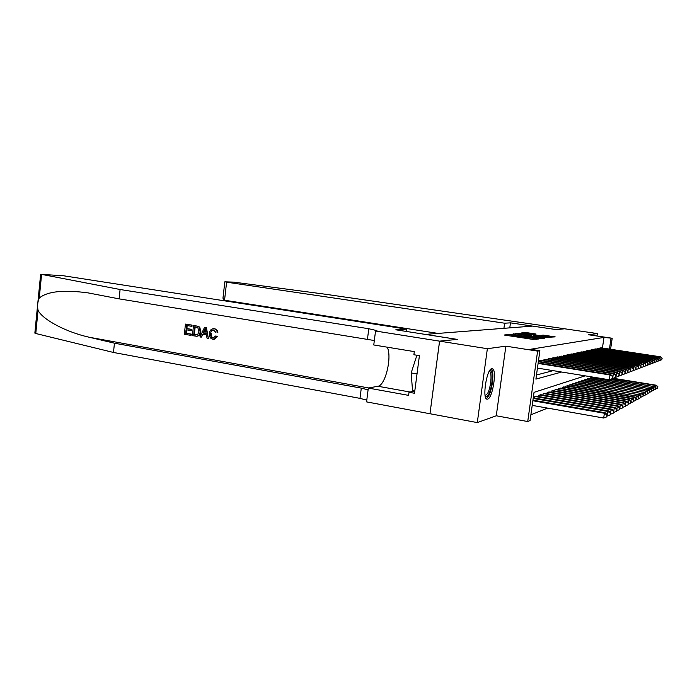 <?xml version="1.0" encoding="UTF-8"?>
<svg xmlns="http://www.w3.org/2000/svg" width="697" height="697" viewBox="0 0 697 697"><rect width="100%" height="100%" fill="white"/><g stroke="black" fill="none" stroke-linecap="round" stroke-linejoin="round"><path stroke-width="1.05" d="M508.941 334.429L504.166 335.03L532.534 339.343L538.659 338.986L512.757 335.571L508.941 334.429M491.777 368.669C486.663 368.879 481.976 399.181 487.064 399.154L487.612 399.12C492.753 398.266 497.214 368.879 492.221 368.669L491.777 368.669M536.08 334.046L525.817 332.504L521.339 332.966L549.28 337.226L555.169 336.869L543.19 335.109L541.377 335.335L550.168 336.886L545.15 336.477L524.492 333.21L536.08 334.046M602.435 348.021L603.977 337.418L612.201 338.245L610.589 349.249M439.563 341.147L457.232 339.404L395.818 329.794L406.586 329.141L63.183 275.716L41.82 274.426L120.093 289.508L368.783 328.74L376.92 330.622L375.535 331.023L439.563 341.147L429.971 413.748L439.598 341.147L457.319 339.395L425.37 334.394L532.508 326.1L556.302 329.603L564.631 328.784L597.346 333.567L588.608 334.769L612.201 338.245M439.598 341.147L487.36 348.709L477.297 422.591L496.273 415.778L527.725 421.537L537.614 351.114L539.887 350.722L535.897 379.124L561.651 372.024M496.273 415.778L505.865 346.156L487.36 348.709M505.865 346.156L537.614 351.114M603.977 337.418L530.548 349.267L539.887 350.722M515.71 333.872L510.082 334.438L537.953 338.655L544.305 338.254L515.71 333.872L515.606 334.621M515.301 333.541L521.8 333.271L549.855 337.548L546.169 337.618L533.231 335.771L544.2 338.001L515.301 333.584M596.989 336.006L597.346 333.567M430.005 413.739L477.297 422.591M542.205 360.375L539.67 360.645L539.539 361.56M546.378 359.495L543.921 359.757L543.799 360.637M550.421 358.633L548.042 358.894L547.929 359.739M554.342 357.805L552.041 358.049L551.919 358.877M558.14 357.003L555.91 357.239L555.797 358.031M561.826 356.219L559.665 356.455L559.552 357.221M565.406 355.461L563.307 355.688L563.202 356.437M568.883 354.729L566.844 354.947L566.739 355.67M572.254 354.015L570.277 354.224L570.172 354.93M575.539 353.318L573.605 353.527L573.509 354.207M578.719 352.638L576.846 352.848L576.759 353.51M581.821 351.985L580 352.185L579.913 352.821M584.844 351.349L583.067 351.541L582.98 352.159M587.78 350.73L586.055 350.913L585.959 351.523M590.638 350.121L588.956 350.303L588.869 350.896M593.417 349.528L591.779 349.711L591.701 350.286M596.135 348.962L594.541 349.136L594.454 349.694M598.775 348.395L597.224 348.57L597.146 349.11M536.481 374.995L553.157 370.647M599.76 348.552L599.838 348.021L601.354 347.855M530.879 414.82L547.598 408.111M534.407 398.065L534.582 396.785L537.143 396.279M538.737 396.549L538.912 395.312L541.386 394.824M542.928 395.086L543.094 393.892L545.498 393.413M546.988 393.674L547.154 392.516L549.48 392.045M550.926 392.298L551.092 391.174L553.348 390.729M554.751 390.965L554.908 389.876L557.095 389.44M558.454 389.675L558.611 388.621L560.728 388.194M562.052 388.421L562.2 387.401L564.265 386.983M565.555 387.201L565.694 386.216L567.698 385.816M568.944 386.025L569.083 385.058L571.035 384.674M572.246 384.875L572.376 383.942L574.276 383.559M575.452 383.759L575.583 382.853L577.43 382.479M578.58 382.67L578.702 381.79L580.496 381.433M581.612 381.616L581.742 380.762L583.485 380.414M584.574 380.588L584.696 379.76L586.395 379.412M587.449 379.586L587.571 378.776L589.226 378.445M590.254 378.619L590.368 377.826L591.988 377.504M592.99 377.669L593.069 377.129M585.149 375.849L534.041 392.341L530.068 420.544L527.725 421.537M609.448 349.075L610.999 338.454M511.563 334.438L538.781 338.298L511.563 334.438M523.735 334.238L518.577 333.819L521.661 334.455L531.158 335.423L523.735 334.238M532.203 405.384L603.689 418.026L604.386 413.26L605.249 412.798L532.944 400.156M532.856 400.74L604.386 413.26L606.965 414.994L606.678 416.902L606.965 414.994M605.249 412.798L607.305 414.802L607.784 411.422L608.62 410.969L533.266 397.865M606.678 416.902L603.689 418.026M537.448 368.094L609.309 379.769L610.006 374.969L538.11 363.416M612.585 376.728L612.306 378.645L612.916 376.607L610.006 374.969L610.851 374.672L538.162 362.998M609.309 379.769L612.306 378.645M538.337 361.778L613.325 373.784L612.907 376.598L610.851 374.672M489.695 370.569C493.703 368.225 492.692 387.497 488.492 394.511C487.29 396.628 486.227 397.299 485.312 396.515M485.147 395.696L487.525 393.552C491.071 387.628 492.361 371.37 489.268 371.283M486.288 398.684L488.545 396.105C492.552 389.327 494.434 371.074 491.324 368.844M416.902 355.235L411.169 372.947L412.502 390.224L414.846 390.642M417.024 373.958L411.169 372.947M190.699 335.335L184.339 334.238L185.463 324.088L191.605 325.116L191.475 326.292L186.561 325.464L186.212 328.592L190.795 329.367L190.664 330.544L186.082 329.759L185.69 333.279L190.83 334.159L191.117 335.318L191.387 334.133L186.256 333.253L186.813 329.89M190.664 330.544L191.405 330.517L191.536 329.341L186.953 328.566L187.118 325.56M191.475 326.292L192.032 326.274L192.023 325.107L185.463 324.088M197.059 336.233C199.342 335.832 200.614 334.316 200.884 331.676L199.76 327.276L198.479 326.335L193.513 325.438L198.044 326.353L199.237 327.294L200.152 331.702C199.943 334.351 198.767 335.867 196.632 336.259L192.381 335.623L193.513 325.438M214.136 339.343L217.656 336.477L215.756 335.963L217.656 336.477M213.5 338.08C211.679 337.374 210.991 335.832 211.418 333.445L210.686 333.48C210.311 335.858 211.069 337.4 212.968 338.106L213.5 338.08M216.976 336.52L213.735 339.369L212.951 339.308C210.259 338.559 209.091 336.546 209.44 333.271C209.736 330.544 211.043 329.028 213.352 328.714L214.118 328.775C215.87 329.123 216.906 330.317 217.22 332.338L217.882 332.312C217.429 330.308 216.314 329.123 214.51 328.757L213.752 328.705M120.093 289.508L119.109 298.865L88.127 292.897C63.645 289.612 47.361 291.329 39.259 298.055C37.612 301.801 37.202 305.896 38.056 310.339C42.595 319.548 65.823 332.086 89.408 337.287L114.447 343.194L361.29 388.124L368.086 389.85M208.359 338.385L206.408 327.52L204.596 327.302L205.998 327.538L208.359 338.385L207.035 338.158L206.382 334.83L202.618 334.185L201.259 337.156L199.943 336.93L204.596 327.302M201.259 337.156L203.236 334.29M114.447 343.194L113.48 352.464L360 398.37L366.779 400.165M374.333 340.528L119.109 298.865M38.056 310.339L35.774 333.506L113.48 352.464M375.535 331.023L373.766 344.971L414.297 351.61L413.887 354.738L419.411 355.653L414.497 393.265L409.008 392.272L408.599 395.373L368.312 388.063L366.561 401.881L429.971 413.748M406.586 329.141L406.29 331.432M387.218 347.176C392.272 356.69 385.441 385.589 377.905 386.243L368.312 388.063M35.774 333.506L34.85 333.114L40.618 274.487M414.793 391L409.008 392.272M212.968 338.106L215.756 335.963M215.922 332.443L213.352 329.908C211.714 330.256 210.825 331.45 210.686 333.48M217.22 332.338L217.882 332.312M204.343 330.395L203.123 333.07L206.138 333.584L205.162 328.601L203.855 333.035L203.123 333.07M206.112 333.419L203.855 333.035M193.74 334.665L197.695 334.612L198.906 331.476L197.817 327.581L194.62 326.823L193.74 334.665L194.297 334.638L195.169 326.919M200.152 331.702L200.884 331.676M199.237 327.294L199.76 327.276M198.044 326.353L198.479 326.335M195.543 334.978L194.297 334.638M190.83 334.159L191.387 334.133M185.69 333.279L186.256 333.253M190.795 329.367L191.536 329.341M186.212 328.592L186.953 328.566M503.922 328.313L504.628 323.208L226.603 282.18L224.547 300.241L438.073 333.41M222.996 297.915L224.817 281.823L233.739 282.128L324.802 294.16L564.648 328.775L556.345 329.603L510.465 322.85L504.628 323.208M509.777 327.86L510.465 322.85M224.817 281.823L226.603 282.18M222.962 298.203L224.547 300.241M533.179 398.431L607.784 411.422L610.311 413.129L610.041 415.003L610.311 413.129M608.62 410.969L610.642 412.946M610.041 415.003L607.113 416.109M535.348 396.523L611.069 409.644L611.879 409.209L536.437 396.157M610.598 412.894L611.069 409.644L613.552 411.326L613.282 413.164L613.552 411.326M611.879 409.209L613.874 411.143M613.282 413.164L610.45 414.236M539.652 395.06L614.249 407.928L615.024 407.51L540.706 394.702M613.787 411.064L614.249 407.928L616.688 409.575L616.418 411.396L616.688 409.575M615.024 407.51L616.993 409.409M616.418 411.396L613.682 412.424M543.817 393.648L617.324 406.264L618.073 405.863L544.836 393.3M616.88 409.287L617.324 406.264L619.72 407.893L619.459 409.679L619.72 407.893M618.073 405.863L620.025 407.728M619.459 409.679L616.81 410.672M615.852 375.509L615.573 377.391L616.174 375.387L613.325 373.784L614.135 373.487L538.398 361.377M655.502 387.323L655.772 385.476L612.637 378.497L615.573 377.391M616.174 375.387L614.135 373.487M616.122 375.343L616.523 372.634L540.428 360.488M619.014 374.333L618.736 376.18L619.319 374.211L616.523 372.634L617.307 372.346L541.491 360.262M615.904 377.251L618.736 376.18M619.319 374.211L617.307 372.346M619.232 374.132L619.624 371.518L544.653 359.6M622.064 373.191L621.794 375.012L622.369 373.078L619.624 371.518L620.382 371.248L545.69 359.382M619.049 376.04L621.794 375.012M622.369 373.078L620.382 371.248M622.247 372.965L622.621 370.438L548.757 358.746M625.017 372.085L624.756 373.88L625.314 371.98L622.621 370.438L623.353 370.177L549.759 358.528M622.099 374.873L624.756 373.88M625.314 371.98L623.353 370.177M547.851 392.28L620.304 404.661L621.027 404.26L548.844 391.941M619.868 407.579L620.304 404.661L622.656 406.255L622.404 408.015L622.656 406.255M621.027 404.26L622.952 406.098M622.404 408.015L619.833 408.982M625.157 371.832L625.514 369.401L552.721 357.909M627.884 371.013L627.622 372.782L628.163 370.909L625.514 369.401L626.228 369.14L553.697 357.7M625.052 373.749L627.622 372.782M628.163 370.909L626.228 369.14M551.763 390.947L623.179 403.101L623.893 402.718L552.721 390.616M622.761 405.924L623.179 403.101L625.505 404.669L625.244 406.403L625.505 404.669M623.893 402.718L625.784 404.521M625.244 406.403L622.761 407.344M627.98 370.743L628.328 368.391L556.572 357.099M630.654 369.985L630.393 371.719L630.924 369.88L628.328 368.391L629.016 368.138L557.522 356.899M627.901 372.651L630.393 371.719M630.924 369.88L629.016 368.138M555.561 389.658L625.976 401.585L626.664 401.219L556.494 389.344M625.575 404.312L625.976 401.585L628.258 403.136L628.006 404.844L628.258 403.136M626.664 401.219L628.537 402.988M628.006 404.844L625.601 405.75M630.715 369.689L631.055 367.406L560.31 356.315M633.338 368.974L633.085 370.691L633.608 368.879L631.055 367.406L631.717 367.171L561.224 356.123M630.672 371.597L633.085 370.691M633.608 368.879L631.717 367.171M559.247 388.403L628.685 400.122L629.347 399.764L560.144 388.098M628.293 402.761L628.685 400.122L630.933 401.655L630.689 403.328L630.933 401.655M629.347 399.764L631.194 401.507M630.689 403.328L628.354 404.208M633.364 368.661L633.695 366.456L563.934 355.557M635.943 368.007L635.69 369.689L636.195 367.911L633.695 366.456L634.34 366.23L564.823 355.374M633.355 370.569L635.69 369.689M636.195 367.911L634.34 366.23M562.819 387.192L631.316 398.701L631.961 398.353L563.699 386.896M630.933 401.254L631.316 398.701L633.529 400.209L633.285 401.864L633.529 400.209M631.961 398.353L633.782 400.069M633.285 401.864L631.02 402.718M635.934 367.667L636.248 365.542L567.445 354.817M638.469 367.066L638.225 368.722L638.722 366.97L636.248 365.542L636.884 365.315L568.308 354.634M635.952 369.576L638.225 368.722M638.722 366.97L636.884 365.315M566.295 386.007L633.869 397.325L634.497 396.985L567.149 385.72M633.495 399.799L633.869 397.325L636.047 398.806L635.803 400.435L636.047 398.806M634.497 396.985L636.291 398.667M635.803 400.435L633.608 401.263M638.426 366.709L638.74 364.644L570.86 354.102M640.918 366.152L640.674 367.781L641.162 366.056L638.74 364.644L639.349 364.426L571.706 353.928M638.469 368.608L640.674 367.781M641.162 366.056L639.349 364.426M569.667 384.866L636.344 395.983L570.494 384.578M635.986 398.379L636.344 395.983L638.496 397.447L638.252 399.05L638.496 397.447M636.953 395.652L638.731 397.316M638.252 399.05L636.117 399.86M640.848 365.777L641.153 363.782L574.18 353.405M643.305 365.263L643.061 366.875L643.531 365.167L641.153 363.782L641.745 363.564L574.999 353.231M640.918 367.676L643.061 366.875M643.531 365.167L641.745 363.564M572.951 383.751L638.748 394.685L573.753 383.472M638.4 397.002L638.748 394.685L640.865 396.123L640.63 397.708L640.865 396.123M639.341 394.363L641.101 395.992M640.63 397.708L638.557 398.492M643.2 364.871L643.497 362.937L577.404 352.726M645.614 364.392L645.378 365.986L645.84 364.313L643.497 362.937L644.072 362.728L578.196 352.56M643.296 366.761L645.378 365.986M645.84 364.313L644.072 362.728M576.14 382.662L641.092 393.422L576.924 382.4M640.752 395.669L641.092 393.422L643.174 394.842L642.939 396.401L643.174 394.842M641.658 393.108L643.401 394.711M642.939 396.401L640.926 397.159M645.492 364L645.77 362.118L580.549 352.072M647.861 363.555L647.626 365.123L648.079 363.477L645.77 362.118L646.328 361.917L581.315 351.907M645.605 365.881L647.626 365.123M648.079 363.477L646.328 361.917M579.242 381.607L643.366 392.193L580 381.355M643.035 394.38L643.366 392.193L645.413 393.596L645.187 395.129L645.413 393.596M643.923 391.888L645.64 393.474M645.187 395.129L643.226 395.87M647.713 363.146L647.983 361.325L583.598 351.427M650.04 362.745L649.813 364.287L650.257 362.658L647.983 361.325L648.532 361.124L584.347 351.271M647.853 365.019L649.813 364.287M650.257 362.658L648.532 361.124M582.265 380.579L645.57 390.991L583.006 380.335M645.256 393.117L645.57 390.991L647.6 392.376L647.374 393.901L647.6 392.376M646.119 390.703L647.818 392.263M647.374 393.901L645.466 394.615M649.874 362.318L650.135 360.549L586.56 350.809M652.165 361.952L651.939 363.477L652.375 361.874L650.135 360.549L650.667 360.358L587.292 350.652M650.031 364.191L651.939 363.477M652.375 361.874L650.667 360.358M585.201 379.586L647.722 389.832L585.924 379.342M647.417 391.897L647.722 389.832L649.717 391.2L649.499 392.699L649.717 391.2M648.254 389.545L649.926 391.078M649.499 392.699L647.644 393.396M651.974 361.516L652.235 359.791L589.453 350.199M654.23 361.177L654.004 362.684L654.439 361.098L652.235 359.791L652.749 359.608L590.167 350.051M652.148 363.381L654.004 362.684M654.439 361.098L652.749 359.608M588.068 378.61L649.813 388.699L588.773 378.375M649.517 390.703L649.813 388.699L651.791 390.05L651.564 391.522L651.791 390.05M650.336 388.421L651.991 389.937M651.564 391.522L649.761 392.202M654.021 360.732L654.274 359.06L592.267 349.606M656.243 360.427L656.025 361.909L656.443 360.349L654.274 359.06L654.771 358.885L592.964 349.458M654.213 362.588L656.025 361.909M656.443 360.349L654.771 358.885M590.856 377.661L651.852 387.602L591.544 377.434M651.564 389.545L651.852 387.602L653.803 388.926L653.577 390.39L653.803 388.926M652.357 387.323L653.995 388.821M653.577 390.39L651.826 391.052M656.008 359.974L656.252 358.345L595.011 349.031M658.203 359.696L657.985 361.159L658.395 359.626L656.252 358.345L656.74 358.171L595.682 348.892M656.226 361.821L657.985 361.159M658.395 359.626L656.74 358.171M610.197 379.438L653.838 386.521L610.825 379.203M653.559 388.421L653.838 386.521L655.755 387.837L655.546 389.274L655.755 387.837M654.326 386.26L655.955 387.732M655.546 389.274L653.83 389.919M657.951 359.234L658.186 357.657L597.686 348.474M660.111 358.981L659.893 360.427L660.294 358.911L658.186 357.657L658.665 357.483L598.34 348.334M658.177 361.072L659.893 360.427M660.294 358.911L658.665 357.483M657.672 386.774L657.454 388.194L657.855 386.669L655.772 385.476L656.252 385.223L613.247 378.262M656.252 385.223L657.855 386.669M657.454 388.194L655.79 388.821M659.841 358.511L660.068 356.977L600.291 347.925M661.967 358.293L661.749 359.713L662.15 358.223L660.538 356.812L600.927 347.794M660.085 360.34L661.749 359.713M662.15 358.223L660.538 356.812M507.407 335.518L507.573 334.299M536.35 339.3L536.437 338.672M521.757 337.705L521.922 336.477M512.652 336.32L512.757 335.571M514.987 336.668L515.092 335.928M521.225 337.618L521.373 336.538M527.167 338.524L527.272 337.775M529.52 338.881L529.633 338.132M535.819 339.369L535.906 338.742M543.033 338.446L543.102 338.01M513.698 334.429L513.802 333.689M519.84 333.776L519.936 333.079M521.696 333.968L521.8 333.271M531.044 336.015L531.123 335.449M543.111 335.658L543.19 335.109M544.915 335.928L545.01 335.283M525.721 333.166L525.817 332.504M527.542 333.358L527.638 332.687M89.408 337.287L368.791 387.976M361.29 388.124L360 398.37M367.476 339.099L368.783 328.74M41.559 274.749L39.259 298.055M410.097 392.036L377.905 386.243M229.618 301.034L229.557 301.601M508.871 335.745L509.002 334.787M523.29 337.932L523.421 336.973M531.07 336.015L531.158 335.449M88.127 292.897L89.024 293.045M227.841 300.755L227.771 301.322"/></g></svg>
